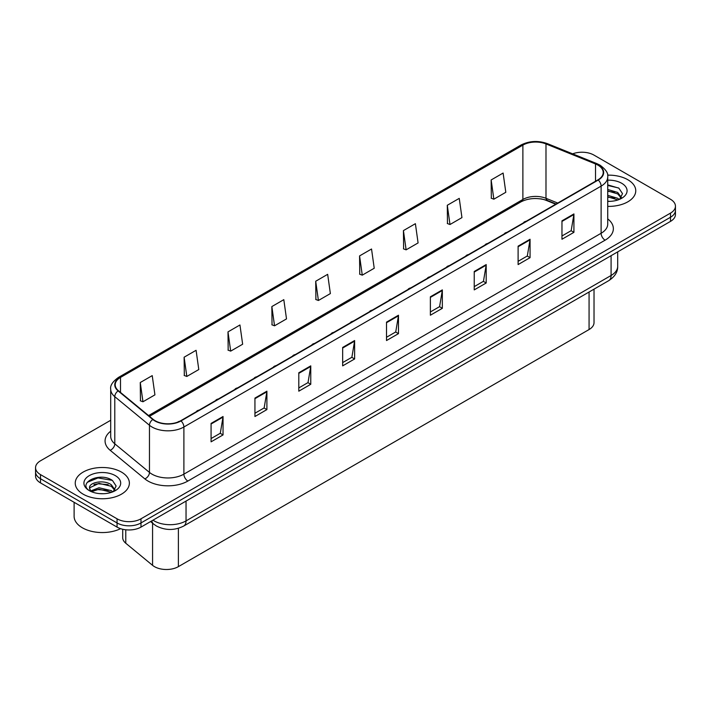<?xml version="1.0" encoding="UTF-8"?>
<svg xmlns="http://www.w3.org/2000/svg" width="711" height="711" viewBox="0 0 711 711"><rect width="100%" height="100%" fill="white"/><g stroke="black" fill="none" stroke-linecap="round" stroke-linejoin="round"><path stroke-width="1.07" d="M353.083 321.221A4.23 2.444 0 0 0 350.239 322.856M372.324 310.112A4.23 2.444 0 0 0 369.489 311.747M391.565 299.002A4.23 2.444 0 0 0 388.73 300.637M410.807 287.893A4.23 2.444 0 0 0 407.972 289.528M449.29 265.674A4.23 2.444 0 0 0 446.455 267.309M430.048 276.783A4.23 2.444 0 0 0 427.213 278.419M507.023 232.346A4.23 2.444 0 0 0 504.188 233.981M487.782 243.455A4.23 2.444 0 0 0 484.938 245.091M468.54 254.565A4.23 2.444 0 0 0 465.696 256.2M333.841 332.33A4.23 2.444 0 0 0 330.997 333.966M314.6 343.44A4.23 2.444 0 0 0 311.756 345.075M295.349 354.549A4.23 2.444 0 0 0 292.514 356.184M276.108 365.658A4.23 2.444 0 0 0 273.273 367.294M256.867 376.768A4.23 2.444 0 0 0 254.031 378.403M237.625 387.877A4.23 2.444 0 0 0 234.79 389.512M218.384 398.987A4.23 2.444 0 0 0 215.549 400.622M199.142 410.096A4.23 2.444 0 0 0 196.298 411.731M179.812 421.223A4.23 2.444 0 0 0 177.617 422.174M526.264 221.237A4.23 2.444 0 0 0 523.429 222.872M555.735 204.217L546.563 200.511A22.556 13.02 0 0 0 540.68 198.813M594.023 289.155L594.023 322.634A16.913 9.767 180 0 1 589.072 329.54L178.39 566.64A16.913 9.767 180 0 1 152.572 565.343L125.776 543.24A16.913 9.767 180 0 1 122.71 537.64L122.71 529.251M627.831 179.723A27.062 15.624 0 0 0 607.585 175.155A27.062 15.624 0 0 1 627.831 179.723A27.062 15.624 0 0 1 635.758 190.77A27.062 15.624 0 0 0 627.831 179.723M121.448 472.077A27.062 15.624 0 0 0 91.95 468.691A27.062 15.624 0 0 0 75.242 483.133A27.062 15.624 0 0 0 83.169 494.181A27.062 15.624 0 0 0 112.667 497.567A27.062 15.624 0 0 0 129.375 483.133A27.062 15.624 0 0 0 121.448 472.077A27.062 15.624 0 0 0 91.95 468.691A27.062 15.624 0 0 0 75.242 483.133A27.062 15.624 0 0 0 83.169 494.181A27.062 15.624 0 0 0 112.667 497.567A27.062 15.624 0 0 0 129.375 483.133A27.062 15.624 0 0 0 121.448 472.077M597.924 165.13A18.042 10.416 180 0 1 603.212 172.489A18.042 10.416 180 0 1 597.924 179.856L180.701 420.743A18.042 10.416 180 0 1 153.158 419.357L118.479 390.757A18.042 10.416 180 0 1 115.209 384.784A18.042 10.416 180 0 1 120.497 377.417L522.878 145.106A18.042 10.416 180 0 1 545.986 143.933L595.516 163.957A18.042 10.416 180 0 1 597.924 165.13M598.244 164.943A18.495 10.674 0 0 0 595.774 163.743L546.244 143.72A18.495 10.674 0 0 0 522.558 144.92L120.177 377.23A18.495 10.674 0 0 0 118.106 390.908L152.785 419.499A18.495 10.674 0 0 0 181.021 420.93L598.244 180.043A18.495 10.674 0 0 0 598.244 164.943M110.703 420.272L40.5 460.799A16.913 9.767 0 0 0 35.55 467.705L35.55 475.997A16.913 9.767 0 0 0 40.5 482.902L117.057 527.1L117.057 522.958A16.913 9.767 0 0 0 140.982 522.958L670.5 217.246A16.913 9.767 0 0 0 675.45 210.34A16.913 9.767 0 0 1 670.5 217.246L140.982 522.958A16.913 9.767 0 0 1 117.057 522.958L40.5 478.752L117.057 522.958L117.057 518.808A16.913 9.767 0 0 0 140.982 518.808L670.5 213.104A16.913 9.767 0 0 0 675.45 206.199A16.913 9.767 0 0 0 670.5 199.284L593.943 155.087A16.913 9.767 0 0 0 572.648 153.843M35.55 471.846A16.913 9.767 0 0 0 40.5 478.752A16.913 9.767 0 0 1 35.55 471.846M211.078 423.418L211.078 441.833L223.041 434.928L223.041 416.513L211.078 423.418M211.078 438.563L220.294 433.248L222.996 417.117A4.515 2.604 -120 0 0 223.041 416.513M220.214 433.292L223.041 434.928M254.938 398.089L254.938 416.513L266.901 409.598L266.901 391.183L254.938 398.089M254.938 413.242L264.154 407.918L266.856 391.797A4.515 2.604 -120 0 0 266.901 391.183M264.074 407.972L266.901 409.598M298.798 372.768L298.798 391.183L310.76 384.278L310.76 365.863L298.798 372.768M298.798 387.922L308.014 382.598L310.716 366.476A4.515 2.604 -120 0 0 310.76 365.863M307.934 382.642L310.76 384.278M342.658 347.448L342.658 365.863L354.62 358.957L354.62 340.542L342.658 347.448M342.658 362.592L351.874 357.278L354.576 341.156A4.515 2.604 -120 0 0 354.62 340.542M351.794 357.322L354.62 358.957M561.966 220.837L561.966 239.251L573.919 232.346L573.919 213.931L561.966 220.837M561.966 235.981L571.173 230.666L573.875 214.544A4.515 2.604 -120 0 0 573.919 213.931M571.093 230.711L573.919 232.346M518.106 246.157L518.106 264.572L530.059 257.666L530.059 239.251L518.106 246.157M518.106 261.31L527.313 255.987L530.015 239.865A4.515 2.604 -120 0 0 530.059 239.251M527.233 256.031L530.059 257.666M474.237 271.478L474.237 289.892L486.2 282.987L486.2 264.572L474.237 271.478M474.237 286.631L483.453 281.307L486.155 265.185A4.515 2.604 -120 0 0 486.2 264.572M483.373 281.36L486.2 282.987M430.377 296.798L430.377 315.222L442.34 308.316L442.34 289.892L430.377 296.798M430.377 311.951L439.594 306.637L442.295 290.506A4.515 2.604 -120 0 0 442.34 289.892M439.514 306.681L442.34 308.316M386.517 322.127L386.517 340.542L398.48 333.637L398.48 315.222L386.517 322.127M386.517 337.272L395.734 331.957L398.436 315.826A4.515 2.604 -120 0 0 398.48 315.222M395.654 332.001L398.48 333.637M557.744 203.053L545.986 198.298A18.042 10.416 0 0 0 522.878 199.471L148.572 415.571M607.727 206.386A27.062 15.624 0 0 0 635.758 190.77A27.062 15.624 0 0 1 607.727 206.386M35.55 467.705A16.913 9.767 0 0 0 40.5 474.61L117.057 518.808M227.991 331.886L230.684 351.127L242.647 344.222L239.945 324.98L227.991 331.886L228.178 350.194M184.122 357.206L186.824 376.448L198.787 369.542L196.085 350.301L184.122 357.206L184.318 375.515M140.263 382.527L142.964 401.768L154.927 394.863L152.225 375.621L140.263 382.527L140.458 400.835M359.57 255.916L362.263 275.157L374.226 268.251L371.533 249.01L359.57 255.916L359.757 274.224M403.43 230.595L406.123 249.837L418.086 242.931L415.393 223.689L403.43 230.595L403.617 248.903M447.29 205.275L449.992 224.516L461.946 217.61L459.253 198.369L447.29 205.275L447.477 223.583M491.15 179.954L493.852 199.196L505.805 192.29L503.112 173.049L491.15 179.954L491.337 198.253M271.851 306.565L274.544 325.807L286.506 318.901L283.805 299.66L271.851 306.565L272.037 324.865M315.711 281.245L318.404 300.486L330.366 293.581L327.664 274.33L315.711 281.245L315.897 299.544M318.404 300.486L315.711 299.473M362.263 275.157L359.57 274.153M406.123 249.837L403.43 248.832M449.992 224.516L447.29 223.503M493.852 199.196L491.15 198.182M274.544 325.807L271.851 324.794M230.684 351.127L227.991 350.123M186.824 376.448L184.122 375.444M142.964 401.768L140.263 400.764M117.057 527.1A16.913 9.767 0 0 0 140.982 527.1L670.5 221.388A16.913 9.767 0 0 0 675.45 214.482L675.45 206.199M607.727 201.186L609.914 201.364M607.727 195.338L617.708 198.289L619.201 199.48M607.727 196.805L617.975 199.933M607.727 189.49L617.708 192.441L621.37 197.498M607.727 190.957L617.708 193.899L621.076 197.88M607.727 201.373A18.388 10.612 0 0 0 621.69 198.28A18.388 10.612 0 0 0 621.69 183.269A18.388 10.612 0 0 0 607.727 180.167M619.628 199.302L622.516 193.65L618.872 188.157L607.727 184.878M607.727 185.438L618.623 187.988M607.727 191.286L614.553 192.29M607.727 197.134L614.553 198.138M74.113 502.304L74.113 516.275A28.191 16.282 0 0 0 82.369 527.793A28.191 16.282 0 0 0 120.603 528.664M99.229 493.594L103.522 493.718M90.795 490.901L99.007 487.764L111.325 490.643L112.809 491.843M91.55 491.683L99.007 489.23L111.591 492.296M90.928 491.47L89.613 488.377A12.745 7.359 0 0 0 91.666 491.79M114.986 489.852L111.325 484.795C103.673 479.09 87.924 482.609 89.613 488.377L89.559 487.817M89.639 488.555L89.995 487.613L99.007 483.382L111.325 486.262L114.693 490.235M113.245 491.665L116.124 486.004L112.48 480.512C99.584 471.242 76.664 483.462 89.897 490.954L90.555 491.354M115.306 475.623A18.388 10.612 0 0 0 89.31 475.623A18.388 10.612 0 0 0 89.31 490.634A18.388 10.612 0 0 0 115.306 490.634A18.388 10.612 0 0 0 115.306 475.623M87.213 482.36L98.002 477.925L112.231 480.352M93.95 484.511L98.002 483.773L108.161 484.644M93.95 490.359L98.002 489.621L108.161 490.492M589.072 292.008L589.072 329.54M125.776 529.775L125.776 543.24M152.572 523.198L152.572 565.343M178.39 528.3L178.39 566.64M607.727 218.899A28.191 16.282 180 0 1 605.105 240.176L187.873 481.054A5.635 3.253 60 0 1 183.891 474.148L601.115 233.27A22.556 13.02 0 0 0 607.727 224.054L607.727 176.915A22.556 13.02 180 0 1 601.115 186.122A5.635 3.253 -120 0 0 598.244 180.043M187.873 481.054A28.191 16.282 180 0 1 148.004 481.054A28.191 16.282 180 0 1 144.84 478.885L110.161 450.285A28.191 16.282 180 0 1 110.703 431.186M151.985 474.148A22.556 13.02 0 0 0 183.891 474.148L183.891 427.009A22.556 13.02 180 0 1 149.461 425.267L114.782 396.667A22.556 13.02 180 0 1 110.703 389.201L110.703 436.35A22.556 13.02 0 0 0 114.782 443.815L149.461 472.415A22.556 13.02 0 0 0 151.985 474.148M607.727 176.915C608.474 173.386 605.888 169.458 599.951 165.121L596.982 163.681A5.635 2.64 112 0 0 595.774 163.743M596.982 163.681L547.452 143.658C538.111 140.351 529.251 140.831 520.852 145.097A5.635 3.253 60 0 1 522.558 144.92M120.177 377.23A5.635 3.253 -120 0 0 118.479 377.408C112.622 381.62 110.027 385.549 110.703 389.201M118.106 390.908A5.635 3.768 129.5 0 0 114.782 396.667L114.782 443.815A5.635 3.768 -50.5 0 1 110.161 450.285M547.452 143.658A5.635 2.64 112 0 0 546.244 143.72M152.785 419.499A5.635 3.768 129.5 0 0 149.461 425.267L149.461 472.415A5.635 3.768 -50.5 0 1 144.84 478.885M181.021 420.93A5.635 3.253 60 0 1 183.891 427.009L601.115 186.122L601.115 233.27A5.635 3.253 60 0 0 605.105 240.176M556.118 203.995L547.79 200.635A10.709 5.021 -68 0 1 545.986 198.298L545.986 143.933M522.878 145.106L522.878 199.471A10.709 6.186 60 0 1 521.056 201.8L149.488 416.326M140.982 518.808L140.982 527.1M670.5 213.104L670.5 221.388M40.5 474.61L40.5 482.902M595.516 163.957L595.516 181.252M120.497 377.417L120.497 392.428M386.517 322.705L398.436 315.826M430.377 297.385L442.295 290.506M474.237 272.064L486.155 265.185M518.106 246.744L530.015 239.865M561.966 221.423L573.875 214.544M342.658 348.035L354.576 341.156M298.798 373.355L310.716 366.476M254.938 398.675L266.856 391.797M211.078 423.996L222.996 417.117M152.989 520.168A22.556 13.02 0 0 0 154.145 520.887A22.556 13.02 0 0 0 186.042 520.887L611.087 275.486A22.556 13.02 0 0 0 617.69 266.278C617.859 271.878 614.873 276.668 608.749 280.649L183.705 526.042A11.278 6.515 60 0 0 186.042 520.887L186.042 501.086M611.087 255.684L611.087 275.486A11.278 6.515 60 0 1 608.749 280.649M151.79 520.861A11.278 7.545 129.5 0 0 153.683 524.114L150.581 521.554M520.852 145.097L118.479 377.408M547.79 200.635C537.951 197.498 529.037 197.88 521.056 201.8M183.705 526.042C174.63 530.602 165.556 530.602 156.482 526.042L153.683 524.114M617.69 266.278L617.69 251.872"/></g></svg>
